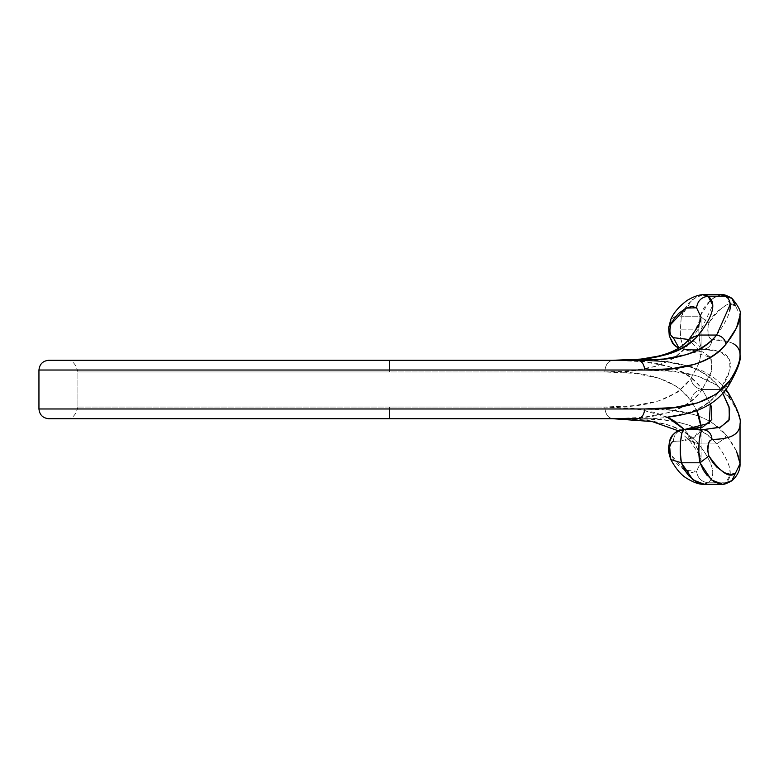 <?xml version="1.0" encoding="UTF-8"?>
<svg xmlns="http://www.w3.org/2000/svg" width="779" height="779" viewBox="0 0 779 779"><rect width="100%" height="100%" fill="white"/><g stroke="black" fill="none" stroke-linecap="round" stroke-linejoin="round"><path stroke-width="0.58" stroke-dasharray="3.9 2.92" d="M667.506 417.193L655.451 412.617L632.227 408.284L604.806 407.027L77.9 407.027L389.5 407.027L389.5 418.712L389.5 407.027L389.5 418.712L612.878 418.712C608.01 417.972 605.312 414.077 604.806 407.027L77.9 407.027L77.9 371.973L604.806 371.973L389.5 371.973L389.5 360.288L612.878 360.288C608.01 361.028 605.312 364.923 604.806 371.973L634.203 373.316L658.644 378.01L677.652 386.871L690.876 400.387L696.728 410.552L690.876 400.387C692.034 394.252 695.803 390.62 702.181 389.5L720.439 389.5C713.661 378.682 703.349 371.067 689.522 366.646L666.035 361.738L637.563 360.288L389.5 360.288L389.5 371.973L77.9 371.973L389.5 371.973L389.5 360.288L48.688 360.288L389.5 360.288L389.5 370.025L38.95 370.025L644.652 370.025L673.806 371.427L697.955 376.199L716.777 385.108L729.894 398.575C736.613 408.829 740.001 417.213 740.05 423.737C740.001 417.213 736.613 408.829 729.894 398.575L728.667 393.366M699.162 416.22L694.449 414.662L671.625 410.27L644.652 408.975L38.95 408.975L389.5 408.975L389.5 418.712L66.215 418.712L389.5 418.712L389.5 408.975L644.652 408.975C644.204 414.847 641.838 418.089 637.563 418.712L48.688 418.712M721.607 294.735L714.869 296.848L707.342 303.245L703.476 308.65L700.039 316.216L681.362 316.216L700.039 316.216L698.763 329.868L680.281 329.868L681.362 316.216L684.809 308.64L688.763 303.245L696.553 296.857L703.593 294.735M687.39 433.066L684.546 429.648L687.39 433.066L689.396 440.31L687.39 433.066L697.594 449.103L701.1 461.674L701.1 427.613L701.1 461.674C700.983 454.439 696.416 444.906 687.39 433.066M701.042 426.483L701.1 425.743C701.119 436.074 691.849 441.274 673.28 441.342C669.921 443.124 669.093 447.545 670.807 454.595L674.633 461.032L678.606 465.55L684.468 470.068M48.688 360.288L612.878 360.288C608.01 361.028 605.312 364.923 604.806 371.973C644.554 373.092 672.082 364.416 687.39 345.934L687.341 345.243L687.39 345.934L673.854 358.291L655.451 366.383L632.227 370.716L604.806 371.973L77.9 371.973L77.9 407.027L604.806 407.027L634.203 405.684L658.644 400.99L677.652 392.129L690.876 378.613L699.162 362.78M697.594 329.897L688.636 344.279L701.1 317.326L697.594 329.897M701.1 353.257L699.221 362.663L701.1 353.257L701.1 317.326L701.1 353.257C701.119 348.028 698.812 344.133 694.177 341.562L688.792 339.44L701.042 352.517C701.324 351.29 695.579 350.229 683.806 349.343L702.658 351.894L710.643 357.386L683.923 349.343L682.57 347.853L680.632 338.028L680.281 329.868L698.763 329.868L700.078 343.685L701.47 347.862L703.067 349.343L683.806 349.343L678.947 347.999L683.806 349.343M700.993 427.652L694.177 437.438L680.632 440.982L673.28 441.342C673.952 434.293 677.496 430.397 683.923 429.657C677.496 430.397 673.952 434.293 673.28 441.342M701.1 425.753L700.993 427.632M684.722 470.214L692.025 472.58L696.562 471.198L701.1 461.674L696.562 471.198C697.497 477.985 701.334 481.85 708.082 482.785C712.434 479.504 713.768 474.557 712.084 467.955C710.429 461.46 705.93 453.466 698.559 443.952L716.651 443.952C723.691 453.485 728.014 461.489 729.621 467.955L730.264 474.499L725.892 482.785L708.082 482.785L725.892 482.785L721.179 484.256M670.086 445.997L669.794 448.227M730.868 304.472L735.503 305.874L740.05 315.329L735.503 305.874C729.806 300.373 720.935 306.089 708.909 323.042L712.912 316.342L717.04 311.678L724.655 306.205L730.264 304.501M708.121 325.359L708.909 323.042C706.738 331.825 707.77 337.346 712.025 339.605L709.737 338.125L708.023 333.948L708.121 325.359M733.058 343.52L727.985 341.494L712.025 339.605C730.731 339.683 740.079 344.902 740.05 355.263M727.956 437.477L725.999 434.877L710.682 421.566L699.182 416.22M736.476 451.07L727.985 437.506M675.15 421.643L663.708 419.969L637.563 418.712L612.878 418.712L643.483 417.32L668.84 412.481C683.748 408.128 694.858 400.464 702.181 389.5L710.321 403.853L702.181 389.5C687.39 368.788 657.622 359.051 612.878 360.288L637.563 360.288C641.838 360.911 644.204 364.153 644.652 370.025L389.5 370.025L389.5 360.288L326.43 360.288L637.563 360.288L612.878 360.288L637.563 360.288L612.878 360.288L643.483 361.68L668.84 366.519C683.748 370.872 694.858 378.536 702.181 389.5L720.439 389.5L722.824 393.356L720.439 389.5C713.661 400.318 703.349 407.933 689.522 412.354L666.035 417.262M326.43 360.288L66.215 360.288L326.43 360.288M722.532 484.246L725.892 482.785C733.925 475.823 730.848 462.882 716.651 443.952L724.996 438.226L716.651 443.952C701.762 426.123 675.403 417.71 637.563 418.712L612.878 418.712L641.146 419.91L665.217 424.078C679.609 427.846 690.73 434.478 698.559 443.952L716.651 443.952C709.367 434.633 699.123 428.061 685.909 424.234L675.325 421.673M667.291 417.213L639.861 409.335L604.806 407.027C605.312 414.077 608.01 417.972 612.878 418.712L613.044 418.712M326.43 418.712L66.215 418.712L326.43 418.712M389.5 418.712L389.5 407.027L604.806 407.027C647.797 408.254 676.484 398.79 690.876 378.613C692.034 384.748 695.803 388.38 702.181 389.5L711.909 370.57L710.682 357.434L711.782 359.411L711.441 372.128L702.181 389.5L720.439 389.5L729.076 372.128L729.348 359.44L720.711 351.904L719.163 351.368M703.135 484.256L708.082 482.785C716.573 475.803 713.398 462.862 698.559 443.952L689.396 440.31L698.559 443.952C682.423 425.947 653.854 417.534 612.878 418.712C608.01 417.972 605.312 414.077 604.806 407.027C605.312 414.077 608.01 417.972 612.878 418.712C657.622 419.949 687.39 410.212 702.181 389.5L720.439 389.5L728.667 385.634L720.439 389.5C738.054 362.878 732.26 349.489 703.067 349.343L683.923 349.343L680.632 338.028L680.281 329.868L681.362 316.216L676.269 315.923L681.362 316.216L692.249 299.662L702.512 294.754M719.134 351.358L703.067 349.343C708.462 348.71 711.451 345.467 712.025 339.605C711.451 345.467 708.462 348.71 703.067 349.343C700.584 348.515 699.143 342.02 698.763 329.868L700.039 316.216L708.909 323.042L700.039 316.216L710.867 299.535L720.809 294.735M716.651 335.048C723.691 325.515 728.014 317.511 729.621 311.045M711.198 479.562L707.342 475.755M701.869 430.495L703.067 429.657M740.05 463.671C739.943 456.445 735.259 446.854 725.999 434.877L725.006 438.207L725.999 434.877C710.789 416.609 683.68 407.972 644.652 408.975C644.204 414.847 641.838 418.089 637.563 418.712C679.181 419.774 706.806 410.036 720.439 389.5L725.317 390.386L720.439 389.5C706.806 368.964 679.181 359.226 637.563 360.288C641.838 360.911 644.204 364.153 644.652 370.025C687.282 368.915 715.697 378.438 729.894 398.575M735.503 473.126L731.841 480.653L725.892 482.785M730.254 304.433L725.892 296.215L731.841 298.347L735.503 305.874M704.323 484.265L708.082 482.785C701.334 481.85 697.497 477.985 696.562 471.198L684.741 470.253M670.592 459.113L670.807 454.595L684.498 470.117M389.5 360.288L389.5 371.973L604.806 371.973C647.797 370.746 676.484 380.21 690.876 400.387C692.034 394.252 695.803 390.62 702.181 389.5C695.803 388.38 692.034 384.748 690.876 378.613L699.182 362.78M670.777 319.458L675.87 315.982L670.777 319.458M687.331 345.175L689.396 338.69L687.331 345.175M698.559 335.048L712.775 305.261M604.806 371.973C605.312 364.923 608.01 361.028 612.878 360.288C608.01 361.028 605.312 364.923 604.806 371.973M77.9 371.973C75.855 363.637 71.96 359.742 66.215 360.288M77.9 407.027C75.855 415.363 71.96 419.258 66.215 418.712M725.999 389.5L721.198 383.911L713.009 376.948L703.077 371.155L692.317 366.909L667.389 361.797L637.563 360.288M701.1 461.674C700.749 460.321 702.23 457.39 689.396 440.31L678.947 431.001"/><path stroke-width="1.17" d="M729.621 311.045C731.257 304.443 730.011 299.496 725.892 296.215L708.082 296.215C712.434 299.496 713.768 304.443 712.084 311.045C710.429 317.54 705.93 325.534 698.559 335.048L716.651 335.048C709.367 344.367 699.123 350.939 685.909 354.766L663.708 359.031L637.563 360.288L389.5 360.288L389.5 370.025L644.652 370.025C644.204 364.153 641.838 360.911 637.563 360.288L48.688 360.288C42.806 360.901 39.563 364.144 38.95 370.025L389.5 370.025L389.5 360.288M38.95 408.975C39.563 414.856 42.806 418.099 48.688 418.712L389.5 418.712L48.688 418.712L389.5 418.712L389.5 408.975L38.95 408.975L644.652 408.975L673.806 407.573L697.955 402.801L716.777 393.892L729.894 380.425C736.613 370.171 740.001 361.787 740.05 355.263L740.05 315.329L736.476 327.93L725.999 344.123C718.968 353.374 708.452 360.112 694.449 364.338L671.625 368.73L644.652 370.025L38.95 370.025L38.95 408.975L38.95 370.025M667.291 417.213L684.537 429.648L673.854 420.709L667.506 417.193M701.012 426.532L696.738 410.552L698.49 414.447L701.1 425.753M703.135 294.744L708.082 296.215C701.334 297.15 697.497 301.015 696.562 307.802L685.978 308.114L670.807 324.405L670.777 319.458L670.807 324.405C669.093 331.455 669.921 335.876 673.28 337.658L678.947 347.999L673.28 337.658L688.763 339.469L673.28 337.658L670.641 334.941L669.794 330.773L670.807 324.405L674.633 317.968L678.606 313.45L685.978 308.114L692.025 306.42L696.562 307.802L701.1 317.384M669.794 448.227L670.777 459.542L681.362 462.784L684.809 470.36L688.763 475.755L696.553 482.143L703.593 484.265C699.289 484.519 693.641 482.522 686.659 478.277C681.226 475.073 675.929 468.831 670.777 459.542L681.362 462.784L700.039 462.784L681.362 462.784C678.899 451.138 681.119 428.119 683.923 429.657L702.658 427.106L711.782 419.589L711.441 406.872L710.312 403.863L709.25 423.24L683.923 429.657L681.956 432.89L680.583 441.518L680.349 452.765L681.362 462.784L692.989 479.903L704.323 484.265M673.28 441.342L671.42 442.589L670.086 445.997M712.775 305.261L708.082 296.215C701.334 297.15 697.497 301.015 696.562 307.802L701.1 317.326C699.746 320.929 702.911 320.51 689.396 338.69L698.559 335.048L689.396 338.69C678.275 353.462 652.773 360.667 612.878 360.288L641.146 359.09L665.217 354.922C679.609 351.154 690.73 344.522 698.559 335.048L716.651 335.048C721.88 336.012 724.996 339.031 725.999 344.123C735.259 332.146 739.943 322.555 740.05 315.329L740.05 355.263C740.069 350.014 737.732 346.11 733.058 343.52M711.198 479.562L714.869 482.152L721.617 484.265C722.834 484.996 726.271 483.827 731.939 480.77C740.401 473.243 740.128 465.423 740.05 463.671L735.503 473.126C729.806 478.627 720.935 472.911 708.909 455.958C706.738 447.175 707.77 441.654 712.025 439.395C730.731 439.317 740.079 434.098 740.05 423.737C740.069 428.986 737.732 432.89 733.058 435.48C728.54 437.993 721.529 439.298 712.025 439.395L709.737 440.875L708.754 442.657L707.673 450.856L708.909 455.958L712.912 462.658L717.04 467.322L724.655 472.795L730.868 474.528L735.503 473.126L740.05 463.671L740.05 423.737L740.05 463.671L736.476 451.07M703.067 429.657C708.462 430.29 711.451 433.533 712.025 439.395C711.451 433.533 708.462 430.29 703.067 429.657L720.03 427.34L728.881 420.553L729.689 409.111L722.824 393.356L729.076 406.872L729.348 419.56L720.711 427.096L703.067 429.657L683.806 429.657L703.067 429.657C699.737 428.197 697.117 451.197 700.039 462.784L698.841 452.755L699.123 441.489L700.749 432.871L701.879 430.485M666.035 417.262L667.389 417.203C687.117 414.788 698.159 410.358 703.077 407.845C713.476 403.094 722.006 395.693 728.667 385.634C737.538 370.044 741.326 359.917 740.05 355.263C740.001 361.787 736.613 370.171 729.894 380.425L728.667 385.634L729.894 380.425C715.697 400.562 687.282 410.085 644.652 408.975L389.5 408.975L389.5 418.712L637.563 418.712C641.838 418.089 644.204 414.847 644.652 408.975C644.204 414.847 641.838 418.089 637.563 418.712L612.878 418.712L652.179 421.566L678.947 431.001M702.512 294.754L708.082 296.215L725.892 296.215L721.179 294.744M707.342 475.755L703.476 470.35L700.039 462.784L711.431 479.903L722.532 484.246M389.5 418.712L637.563 418.712M735.503 473.126L731.841 480.653L725.892 482.785M720.809 294.735L731.841 298.347L735.503 305.874M708.909 455.958L700.039 462.784L708.909 455.958M730.254 304.433L716.651 335.048C701.762 352.877 675.403 361.29 637.563 360.288C641.838 360.911 644.204 364.153 644.652 370.025C683.68 371.028 710.789 362.391 725.999 344.123C724.996 339.031 721.88 336.012 716.651 335.048M740.05 423.737C741.394 419.277 737.596 409.15 728.667 393.366L725.317 390.386L728.667 393.366L729.894 398.575M670.592 459.113L670.777 459.542C667.603 446.094 668.742 437.506 674.205 433.776C675.13 432.024 678.334 430.651 683.806 429.657C673.173 431.138 672.413 435.841 669.716 441.469C668.129 449.6 667.691 449.726 670.777 459.542M612.878 360.288C653.854 361.466 682.423 353.053 698.559 335.048M740.05 315.329C741.579 312.379 738.872 306.683 731.929 298.23C726.242 295.163 722.805 293.995 721.607 294.735L703.593 294.735C699.26 294.53 693.69 296.478 686.864 300.577C678.899 306.624 673.533 312.915 670.777 319.458L668.684 327.677L669.258 335.807L672.754 343.578L678.587 348.223L674.205 345.224L669.297 336.031L670.777 319.458M721.607 484.265L703.593 484.265M728.667 393.366L725.999 389.5M683.806 429.657C694.673 429.054 700.418 427.992 701.042 426.483"/></g></svg>
